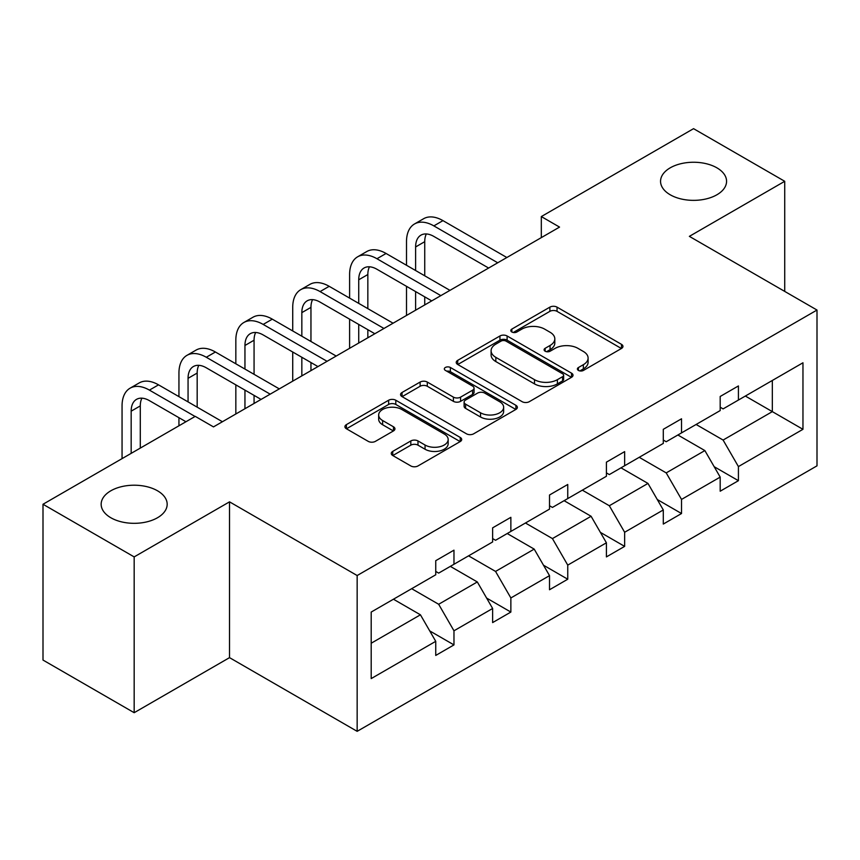 <?xml version="1.0" encoding="UTF-8"?>
<svg xmlns="http://www.w3.org/2000/svg" width="860" height="860" viewBox="0 0 860 860"><rect width="100%" height="100%" fill="white"/><g stroke="black" fill="none" stroke-linecap="round" stroke-linejoin="round"><path stroke-width="1.29" d="M157.509 490.791A33.002 19.06 0 0 0 121.54 486.663A33.002 19.06 0 0 0 101.157 504.261A33.002 19.06 0 0 0 110.832 517.741A33.002 19.06 0 0 0 146.802 521.869A33.002 19.06 0 0 0 167.173 504.261A33.002 19.06 0 0 0 157.509 490.791M716.896 167.829A33.002 19.06 0 0 0 680.926 163.701A33.002 19.06 0 0 0 660.555 181.299A33.002 19.06 0 0 0 670.22 194.779A33.002 19.06 0 0 0 706.189 198.907A33.002 19.06 0 0 0 726.571 181.299A33.002 19.06 0 0 0 716.896 167.829M578.425 370.423A3.547 2.042 0 0 0 583.446 370.423L621.468 348.472A5.063 2.924 0 0 0 622.952 346.397A5.063 2.924 0 0 0 621.468 344.333L557.043 307.138A5.063 2.924 0 0 0 549.884 307.138L511.85 329.09A3.547 2.042 0 0 0 510.818 330.541A3.547 2.042 0 0 0 511.85 331.992A3.547 2.042 0 0 0 516.86 331.992L521.784 329.144A16.2 9.352 0 0 1 544.692 329.144L550.067 332.25A16.2 9.352 0 0 1 554.808 338.862A16.2 9.352 0 0 1 550.067 345.473L545.143 348.311A3.547 2.042 0 0 0 544.101 349.762A3.547 2.042 0 0 0 545.143 351.202A3.547 2.042 0 0 0 550.153 351.202L555.076 348.364A16.2 9.352 0 0 1 577.984 348.364L583.349 351.46A16.2 9.352 0 0 1 588.1 358.082A16.2 9.352 0 0 1 583.349 364.694L578.425 367.532A3.547 2.042 0 0 0 577.393 368.983A3.547 2.042 0 0 0 578.425 370.423L578.425 367.532M392.751 451.382A5.063 2.924 0 0 0 391.268 453.446A5.063 2.924 0 0 0 392.751 455.52L410.822 465.948A5.063 2.924 0 0 0 417.981 465.948L460.218 441.567A5.063 2.924 0 0 0 461.702 439.503A5.063 2.924 0 0 0 460.218 437.439L395.793 400.233A5.063 2.924 0 0 0 388.634 400.233L346.397 424.625A5.063 2.924 0 0 0 344.914 426.689A5.063 2.924 0 0 0 346.397 428.753L368.231 441.363A5.063 2.924 0 0 0 375.39 441.363L393.461 430.925A5.063 2.924 0 0 0 394.944 428.861A5.063 2.924 0 0 0 393.461 426.786L382.635 420.54A13.545 7.815 0 0 1 378.669 415.014A13.545 7.815 0 0 1 387.032 407.79A13.545 7.815 0 0 1 401.781 409.478L444.201 433.977A13.545 7.815 0 0 1 448.167 439.503A13.545 7.815 0 0 1 439.804 446.727A13.545 7.815 0 0 1 425.055 445.029L417.981 440.943A5.063 2.924 0 0 0 410.822 440.943L392.751 451.382L392.751 455.52M229.523 501.842L134.171 556.904L43 504.261L43 660.061L134.171 712.703L229.523 657.642L357.158 731.333L357.158 575.534L229.523 501.842L229.523 657.642M784.728 291.411L784.728 181.299L689.365 236.36L817 310.041L357.158 575.534M784.728 181.299L693.558 128.667L541.316 216.57L541.316 237.618M43 504.261L195.252 416.369L213.484 426.893L559.548 227.094L541.316 216.57M522.138 401.685A5.063 2.924 0 0 0 529.298 401.685L571.534 377.293A5.063 2.924 0 0 0 573.018 375.229A5.063 2.924 0 0 0 571.534 373.165L507.11 335.97A5.063 2.924 0 0 0 499.95 335.97L457.713 360.351A5.063 2.924 0 0 0 456.23 362.415A5.063 2.924 0 0 0 457.713 364.479L522.138 401.685M446.781 371.187A3.547 2.042 0 0 1 450.371 371.692L450.371 367.478L515.882 405.296A5.063 2.924 0 0 1 517.365 407.361A5.063 2.924 0 0 1 515.882 409.435L473.645 433.816A5.063 2.924 0 0 1 466.486 433.816L402.05 396.621L402.05 392.483A5.063 2.924 0 0 0 400.566 394.557A5.063 2.924 0 0 0 402.05 396.621M402.05 392.483L420.131 382.055A5.063 2.924 0 0 1 427.291 382.055L453.413 397.137A5.063 2.924 0 0 0 460.573 397.137L472.57 390.214A5.063 2.924 0 0 0 474.053 388.15A5.063 2.924 0 0 0 472.57 386.075L445.362 370.37A3.547 2.042 0 0 1 444.33 368.929A3.547 2.042 0 0 1 446.512 367.037A3.547 2.042 0 0 1 450.371 367.478M134.171 556.904L134.171 712.703M371.197 612.062L435.74 574.792L435.74 560.688L453.972 550.163L453.972 564.267L492.629 541.95L492.629 527.846L510.862 517.322L510.862 531.426L549.519 509.109L549.519 495.005L567.75 484.481L567.75 498.585L606.408 476.268L606.408 462.164L624.639 451.629L624.639 465.733L663.296 443.416L663.296 429.312L681.529 418.788L681.529 432.892L720.186 410.575L720.186 396.471L738.417 385.946L738.417 400.05L802.961 362.78L802.961 429.312L738.417 466.582L738.417 480.686L720.186 491.21L720.186 477.106L681.529 499.423L681.529 513.527L663.296 524.062L663.296 509.948L624.639 532.265L624.639 546.38L606.408 556.904L606.408 542.8L567.75 565.117L567.75 579.221L549.519 589.745L549.519 575.641L510.862 597.958L510.862 612.062L492.629 622.586L492.629 608.482L453.972 630.799L453.972 644.903L435.74 655.438L435.74 641.323L371.197 678.594L371.197 612.062M357.158 731.333L817 465.84L817 310.041M450.328 566.375L477.311 581.951L438.664 604.268L411.671 588.692M438.664 604.268L453.972 630.799M477.311 581.951L492.629 608.482M435.74 571.427L438.664 573.115L453.972 564.267M507.217 533.533L534.2 549.11L495.553 571.427L468.56 555.85M495.553 571.427L510.862 597.958M534.2 549.11L549.519 575.641M492.629 538.586L495.553 540.274L510.862 531.426M564.106 500.692L591.089 516.269L552.432 538.586L525.449 523.009M552.432 538.586L567.75 565.117M591.089 516.269L606.408 542.8M549.519 505.744L552.432 507.421L567.75 498.585M620.995 467.84L647.978 483.427L609.321 505.744L582.338 490.157M609.321 505.744L624.639 532.265M647.978 483.427L663.296 509.948M606.408 472.892L609.321 474.58L624.639 465.733M677.884 434.999L704.867 450.575L666.21 472.892L639.227 457.316M666.21 472.892L681.529 499.423M704.867 450.575L720.186 477.106M663.296 440.051L666.21 441.739L681.529 432.892M745.341 396.051L772.334 411.628L723.099 440.051L696.116 424.474M723.099 440.051L738.417 466.582M802.961 429.312L772.334 411.628L772.334 380.475L802.961 362.78M720.186 407.21L723.099 408.898L738.417 400.05M371.197 643.226L420.433 614.803L393.439 599.216M420.433 614.803L435.74 641.323M714.165 466.69L738.417 480.686M657.276 499.531L681.529 513.527M600.387 532.372L624.639 546.38M543.498 565.213L567.75 579.221M486.61 598.066L510.862 612.062M429.731 630.907L453.972 644.903M579.844 370.929L583.349 368.897A16.2 9.352 0 0 0 588.1 362.286L588.1 358.082M554.808 338.862L554.808 343.065A16.2 9.352 0 0 1 550.067 349.687L546.562 351.708M621.404 348.504L557.043 311.352A5.063 2.924 0 0 0 549.884 311.352L513.269 332.487M571.47 377.336L507.11 340.173A5.063 2.924 0 0 0 499.95 340.173L457.778 364.522M562.591 376.68A3.547 2.042 0 0 0 563.633 375.229A3.547 2.042 0 0 0 562.591 373.788L506.035 341.13A3.547 2.042 0 0 0 501.025 341.13L495.833 344.129A16.2 9.352 0 0 0 491.092 350.74A16.2 9.352 0 0 0 495.833 357.351L534.49 379.668A16.2 9.352 0 0 0 557.398 379.668L562.591 376.68L562.591 380.883A3.547 2.042 0 0 0 563.633 379.443L563.633 375.229M491.092 350.74L491.092 354.954A16.2 9.352 0 0 0 495.833 361.565L495.833 357.351M562.591 380.883L557.398 383.882A16.2 9.352 0 0 1 534.49 383.882L495.833 361.565M402.125 396.654L420.131 386.258L420.131 382.055M474.053 388.15L474.053 392.353A5.063 2.924 0 0 1 472.57 394.428L460.573 401.351A5.063 2.924 0 0 1 453.413 401.351L427.291 386.258A5.063 2.924 0 0 0 420.131 386.258M450.371 371.692L515.817 409.467M480.536 412.789A13.545 7.815 0 0 0 495.285 414.488A13.545 7.815 0 0 0 503.648 407.264A13.545 7.815 0 0 0 499.681 401.738L484.739 393.106A5.063 2.924 0 0 0 477.579 393.106L465.593 400.029A5.063 2.924 0 0 0 464.11 402.093A5.063 2.924 0 0 0 465.593 404.157L480.536 412.789L480.536 417.003A13.545 7.815 0 0 0 495.285 418.691A13.545 7.815 0 0 0 503.648 411.478L503.648 407.264M464.11 402.093L464.11 406.307A5.063 2.924 0 0 0 465.593 408.371L465.593 404.157M480.536 417.003L465.593 408.371M448.167 439.503L448.167 443.706A13.545 7.815 0 0 1 439.804 450.93A13.545 7.815 0 0 1 425.055 449.242L417.981 445.158A5.063 2.924 0 0 0 410.822 445.158L392.816 455.553M378.669 415.014L378.669 419.218A13.545 7.815 0 0 0 382.635 424.754L382.635 420.54M393.396 430.967L382.635 424.754M460.154 441.61L395.793 404.447A5.063 2.924 0 0 0 388.634 404.447L346.462 428.796M406.5 265.267L406.5 241.681A38.678 22.328 60 0 1 414.509 223.976L423.625 218.72A38.678 22.328 60 0 1 442.964 220.633L506.852 257.516M414.509 223.976A38.678 22.328 60 0 1 433.848 225.89L497.736 262.784M488.62 268.041L433.848 236.425A25.789 14.889 -120 0 0 420.959 235.145A25.789 14.889 -120 0 0 415.616 246.949L415.616 270.524M426.345 233.952A25.789 14.889 -120 0 0 424.733 241.681L424.733 275.791M415.616 291.583L415.616 310.191M424.733 296.85L424.733 304.935M406.5 315.459L406.5 286.315M349.612 298.108L349.612 274.534A38.678 22.328 60 0 1 357.62 256.817L366.736 251.561A38.678 22.328 60 0 1 386.075 253.474L449.963 290.358M357.62 256.817A38.678 22.328 60 0 1 376.959 258.742L440.847 295.625M431.731 300.892L376.959 269.266A25.789 14.889 -120 0 0 364.07 267.987A25.789 14.889 -120 0 0 358.727 279.79L358.727 303.376M369.456 266.793A25.789 14.889 -120 0 0 367.844 274.534L367.844 308.632M358.727 324.424L358.727 343.033M367.844 329.692L367.844 337.776M349.612 348.3L349.612 319.167M292.723 330.95L292.723 307.375A38.678 22.328 60 0 1 300.731 289.669L309.847 284.402A38.678 22.328 60 0 1 329.187 286.315L393.074 323.209M300.731 289.669A38.678 22.328 60 0 1 320.07 291.583L383.958 328.466M374.842 333.734L320.07 302.107A25.789 14.889 -120 0 0 307.181 300.828A25.789 14.889 -120 0 0 301.838 312.631L301.838 336.217M312.567 299.645A25.789 14.889 -120 0 0 310.954 307.375L310.954 341.474M301.838 357.265L301.838 375.885M310.954 362.533L310.954 370.617M292.723 381.141L292.723 352.009M235.833 363.791L235.833 340.216A38.678 22.328 60 0 1 243.842 322.511L252.958 317.243A38.678 22.328 60 0 1 272.298 319.157L336.185 356.051M243.842 322.511A38.678 22.328 60 0 1 263.181 324.424L327.069 361.308M317.953 366.575L263.181 334.948A25.789 14.889 -120 0 0 250.292 333.68A25.789 14.889 -120 0 0 244.95 345.483L244.95 369.058M255.678 332.487A25.789 14.889 -120 0 0 254.065 340.216L254.065 374.326M244.95 390.117L244.95 408.726M254.065 395.374L254.065 403.458M235.833 413.983L235.833 384.85M178.945 396.643L178.945 373.057A38.678 22.328 60 0 1 186.953 355.352L196.069 350.095A38.678 22.328 60 0 1 215.408 352.009L279.306 388.892M186.953 355.352A38.678 22.328 60 0 1 206.292 357.265L270.19 394.16M261.064 399.416L206.292 367.8A25.789 14.889 -120 0 0 193.403 366.521A25.789 14.889 -120 0 0 188.06 378.325L188.06 401.899M198.8 365.328A25.789 14.889 -120 0 0 197.176 373.057L197.176 407.167M178.945 425.775L178.945 417.691M122.055 458.616L122.055 405.898A38.678 22.328 60 0 1 130.075 388.193L139.191 382.937A38.678 22.328 60 0 1 158.53 384.85L222.417 421.733M130.075 388.193A38.678 22.328 60 0 1 149.414 390.117L195.07 416.476M185.943 421.733L149.414 400.642A25.789 14.889 -120 0 0 136.514 399.363A25.789 14.889 -120 0 0 131.171 411.166L131.171 453.36M141.911 398.169A25.789 14.889 -120 0 0 140.287 405.898L140.287 448.092M583.349 368.897L583.349 364.694M545.143 351.202L545.143 348.311M550.067 349.687L550.067 345.473M511.85 331.992L511.85 329.09M549.884 311.352L549.884 307.138M557.043 311.352L557.043 307.138M621.468 348.472L621.468 344.333M457.713 364.479L457.713 360.351M499.95 340.173L499.95 335.97M507.11 340.173L507.11 335.97M571.534 377.293L571.534 373.165M534.49 383.882L534.49 379.668M557.398 383.882L557.398 379.668M427.291 386.258L427.291 382.055M453.413 401.351L453.413 397.137M460.573 401.351L460.573 397.137M472.57 394.428L472.57 390.214M515.882 409.435L515.882 405.296M410.822 445.158L410.822 440.943M417.981 445.158L417.981 440.943M425.055 449.242L425.055 445.029M393.461 430.925L393.461 426.786M346.397 428.753L346.397 424.625M388.634 404.447L388.634 400.233M395.793 404.447L395.793 400.233M460.218 441.567L460.218 437.439M442.964 220.633L433.848 225.89M424.733 241.681L415.616 246.949M386.075 253.474L376.959 258.742M367.844 274.534L358.727 279.79M329.187 286.315L320.07 291.583M310.954 307.375L301.838 312.631M272.298 319.157L263.181 324.424M254.065 340.216L244.95 345.483M215.408 352.009L206.292 357.265M197.176 373.057L188.06 378.325M158.53 384.85L149.414 390.117M140.287 405.898L131.171 411.166"/></g></svg>
